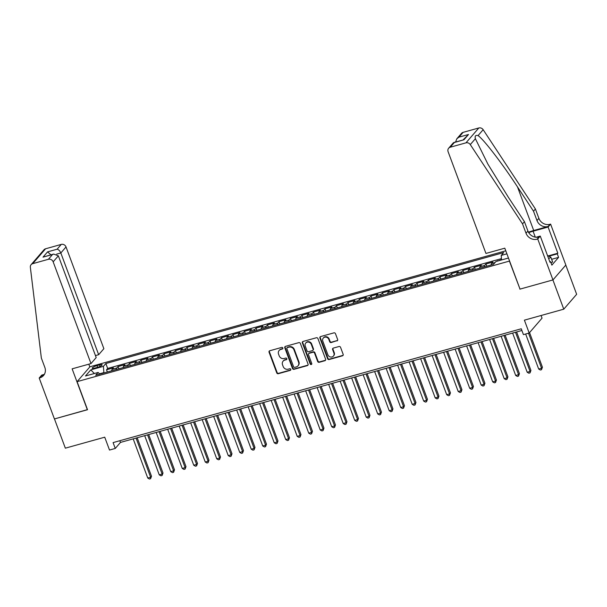 <?xml version="1.0" encoding="UTF-8"?>
<svg xmlns="http://www.w3.org/2000/svg" width="607" height="607" viewBox="0 0 607 607"><rect width="100%" height="100%" fill="white"/><g stroke="black" fill="none" stroke-linecap="round" stroke-linejoin="round"><path stroke-width="0.91" d="M282.847 347.986A0.88 0.797 -139.1 0 0 281.754 347.401L269.766 350.747A1.252 1.138 -139.1 0 0 269.06 352.212L276.746 372.873A1.252 1.138 -139.1 0 0 278.302 373.707L290.298 370.361A0.88 0.797 -139.1 0 0 290.783 369.337A0.88 0.797 -139.1 0 0 289.698 368.752L288.143 369.185A4.014 3.65 -139.1 0 1 283.166 366.522L282.528 364.799A4.014 3.65 -139.1 0 1 284.774 360.118L286.322 359.685A0.88 0.797 -139.1 0 0 286.815 358.661A0.88 0.797 -139.1 0 0 285.73 358.077L284.175 358.509A4.014 3.65 -139.1 0 1 279.197 355.846L278.56 354.124A4.014 3.65 -139.1 0 1 280.806 349.442L282.354 349.01A0.88 0.797 -139.1 0 0 282.847 347.986M336.938 340.944A1.252 1.138 -139.1 0 0 337.636 339.488L335.481 333.691A1.252 1.138 -139.1 0 0 333.926 332.856L320.61 336.566A1.252 1.138 -139.1 0 0 319.904 338.031L327.59 358.691A1.252 1.138 -139.1 0 0 329.146 359.526L342.462 355.816A1.252 1.138 -139.1 0 0 343.167 354.351L340.565 347.348A1.252 1.138 -139.1 0 0 339.01 346.514L333.304 348.107A1.252 1.138 -139.1 0 0 332.606 349.564L333.896 353.039A3.354 3.05 -139.1 0 1 330.39 356.969A3.354 3.05 -139.1 0 1 327.856 354.723L322.803 341.119A3.354 3.05 -139.1 0 1 326.308 337.188A3.354 3.05 -139.1 0 1 328.835 339.434L329.677 341.703A1.252 1.138 -139.1 0 0 331.232 342.538L337.28 340.542A1.252 1.138 -139.1 0 0 337.606 340.398M519.979 289.008L509.41 261.093L77.089 381.651L87.529 409.717L54.471 418.936L65.344 448.171L104.73 437.192L109.51 450.053L115.262 448.452L113.084 442.602L521.261 328.782L523.431 334.624L529.183 333.023L542.051 318.144L541.072 315.511M519.85 289.16L552.909 279.941L563.774 309.175L524.395 320.162L529.183 333.023M300.382 343.479A1.252 1.138 -139.1 0 0 298.826 342.644L285.51 346.354A1.252 1.138 -139.1 0 0 284.804 347.819L292.491 368.479A1.252 1.138 -139.1 0 0 294.046 369.314L307.362 365.604A1.252 1.138 -139.1 0 0 308.068 364.139L300.382 343.479M303.06 341.46L316.376 337.75A1.252 1.138 -139.1 0 1 317.931 338.585L325.618 359.245A1.252 1.138 -139.1 0 1 324.912 360.71L319.214 362.296A1.252 1.138 -139.1 0 1 317.658 361.461L314.54 353.084A1.252 1.138 -139.1 0 0 312.984 352.25L309.206 353.304A1.252 1.138 -139.1 0 0 308.508 354.769L311.748 363.494A0.88 0.797 -139.1 0 1 310.83 364.519A0.88 0.797 -139.1 0 1 310.169 363.934L302.354 342.925A1.252 1.138 -139.1 0 1 303.06 341.46M565.792 265.092L576.65 294.296L563.774 309.175M501.481 259.644L497.558 261.071M495.069 262.55L491.571 263.521L492.846 262.057L485.941 263.977L486.776 266.215M484.204 266.936A5.114 1.821 -105.6 0 1 484.674 265.449L480.076 266.731L481.343 265.259L474.446 267.186L475.281 269.425M472.709 270.138A5.114 1.821 -105.6 0 1 473.179 268.651L468.581 269.933L469.848 268.469L462.951 270.388L463.778 272.626M461.214 273.347A5.114 1.821 -105.6 0 1 461.677 271.86L457.079 273.142L458.353 271.67L451.449 273.598L452.283 275.836M449.711 276.549A5.114 1.821 -105.6 0 1 450.182 275.062L445.584 276.344L446.851 274.88L439.954 276.807L440.788 279.038M438.216 279.759A5.114 1.821 -105.6 0 1 438.686 278.272L434.081 279.554L435.356 278.089L428.459 280.009L429.286 282.247M426.721 282.961A5.114 1.821 -105.6 0 1 427.184 281.481L422.586 282.763L423.853 281.291L416.956 283.219L417.791 285.457M415.218 286.17A5.114 1.821 -105.6 0 1 415.689 284.683L411.091 285.965L412.358 284.501L405.461 286.421L406.288 288.659M403.723 289.38A5.114 1.821 -105.6 0 1 404.186 287.893L399.588 289.175L400.863 287.703L393.958 289.63L394.793 291.868M392.228 292.582A5.114 1.821 -105.6 0 1 392.691 291.094L388.093 292.377L389.36 290.912L382.463 292.832L383.298 295.07M380.726 295.791A5.114 1.821 -105.6 0 1 381.196 294.304L376.598 295.586L377.865 294.114L370.968 296.041L371.795 298.28M369.231 298.993A5.114 1.821 -105.6 0 1 369.693 297.506L365.095 298.788L366.37 297.324L359.465 299.251L360.3 301.482M357.728 302.203A5.114 1.821 -105.6 0 1 358.198 300.715L353.6 301.998L354.867 300.533L347.97 302.453L348.805 304.691M346.233 305.404A5.114 1.821 -105.6 0 1 346.703 303.925L342.098 305.207L343.372 303.735L336.475 305.662L337.302 307.901M334.738 308.614A5.114 1.821 -105.6 0 1 335.201 307.127L330.603 308.409L331.87 306.945L324.973 308.864L325.807 311.103M323.235 311.823A5.114 1.821 -105.6 0 1 323.706 310.336L319.107 311.619L320.375 310.147L313.478 312.074L314.312 314.312M311.74 315.025A5.114 1.821 -105.6 0 1 312.21 313.538L307.605 314.821L308.88 313.356L301.983 315.276L302.81 317.514M300.245 318.235A5.114 1.821 -105.6 0 1 300.708 316.748L296.11 318.03L297.377 316.558L290.48 318.485L291.314 320.724M288.742 321.437A5.114 1.821 -105.6 0 1 289.213 319.95L284.615 321.24L285.882 319.768L278.985 321.695L279.812 323.926M277.247 324.646A5.114 1.821 -105.6 0 1 277.71 323.159L273.112 324.442L274.387 322.977L267.482 324.897L268.317 327.135M265.745 327.848A5.114 1.821 -105.6 0 1 266.215 326.369L261.617 327.651L262.884 326.179L255.987 328.106L256.822 330.345M254.25 331.058A5.114 1.821 -105.6 0 1 254.72 329.571L250.122 330.853L251.389 329.389L244.492 331.308L245.319 333.547M242.754 334.267A5.114 1.821 -105.6 0 1 243.217 332.78L238.619 334.062L239.894 332.59L232.989 334.518L233.824 336.756M231.252 337.469A5.114 1.821 -105.6 0 1 231.722 335.982L227.124 337.264L228.391 335.8L221.494 337.72L222.329 339.958M219.757 340.679A5.114 1.821 -105.6 0 1 220.227 339.192L215.622 340.474L216.896 339.002L209.999 340.929L210.826 343.167M208.262 343.881A5.114 1.821 -105.6 0 1 208.725 342.401L204.127 343.683L205.394 342.211L198.497 344.139L199.331 346.369M196.759 347.09A5.114 1.821 -105.6 0 1 197.229 345.603L192.631 346.885L193.899 345.421L187.002 347.341L187.836 349.579M185.264 350.292A5.114 1.821 -105.6 0 1 185.734 348.813L181.129 350.095L182.404 348.623L175.506 350.55L176.334 352.788M173.769 353.502A5.114 1.821 -105.6 0 1 174.232 352.014L169.634 353.297L170.901 351.832L164.004 353.752L164.838 355.99M162.266 356.711A5.114 1.821 -105.6 0 1 162.737 355.224L158.139 356.506L159.406 355.034L152.509 356.962L153.336 359.2M150.771 359.913A5.114 1.821 -105.6 0 1 151.234 358.426L146.636 359.708L147.911 358.244L141.006 360.163L141.841 362.402M139.269 363.123A5.114 1.821 -105.6 0 1 139.739 361.635L135.141 362.918L136.408 361.446L129.511 363.373L130.346 365.611M127.774 366.325A5.114 1.821 -105.6 0 1 128.244 364.845L123.646 366.127L124.913 364.655L118.016 366.582L116.741 368.047A5.114 1.821 74.4 0 0 116.278 369.534M118.843 368.813L118.016 366.582M94.836 368.092L97.363 367.387A3.961 0.85 -20.4 0 0 102.158 364.761A3.961 0.85 -20.4 0 0 99.525 364.898L96.991 365.604A3.961 0.85 -20.4 0 0 92.203 368.229A3.961 0.85 -20.4 0 0 94.836 368.092M505.775 250.812L89.965 366.765L77.089 381.651M501.496 259.971L501.245 255.403L503.681 252.588L105.853 363.525L103.418 366.34L103.903 372.986M501.245 255.403L506.898 253.825M508.461 258.028L495.957 261.518L493.521 264.333L95.694 375.27L98.129 372.455L85.481 375.983L90.769 369.868L103.418 366.34M501.42 258.643L107.682 368.441L106.513 369.784L113.418 367.865L112.143 369.329A5.114 1.821 74.4 0 0 111.68 370.816M128.244 364.845L129.511 363.373M139.739 361.635L141.006 360.163M151.234 358.426L152.509 356.962M162.737 355.224L164.004 353.752M174.232 352.014L175.506 350.55M185.734 348.813L187.002 347.341M197.229 345.603L198.497 344.139M208.725 342.401L209.999 340.929M220.227 339.192L221.494 337.72M231.722 335.982L232.989 334.518M243.217 332.78L244.492 331.308M254.72 329.571L255.987 328.106M266.215 326.369L267.482 324.897M277.71 323.159L278.985 321.695M289.213 319.95L290.48 318.485M300.708 316.748L301.983 315.276M312.21 313.538L313.478 312.074M323.706 310.336L324.973 308.864M335.201 307.127L336.475 305.662M346.703 303.925L347.97 302.453M358.198 300.715L359.465 299.251M369.693 297.506L370.968 296.041M381.196 294.304L382.463 292.832M392.691 291.094L393.958 289.63M404.186 287.893L405.461 286.421M415.689 284.683L416.956 283.219M427.184 281.481L428.459 280.009M438.686 278.272L439.954 276.807M450.182 275.062L451.449 273.598M461.677 271.86L462.951 270.388M473.179 268.651L474.446 267.186M484.674 265.449L485.941 263.977M497.065 261.207L497.444 260.775M103.767 372.63L99.518 373.813M115.262 448.452L120.474 442.42L521.891 330.481M119.845 440.72L120.474 442.42M107.348 372.023L106.513 369.784M107.682 368.441L105.853 363.525M99.829 374.117L98.129 372.455M123.646 366.127A5.114 1.821 74.4 0 0 123.175 367.607M135.141 362.918A5.114 1.821 74.4 0 0 134.671 364.405M146.636 359.708A5.114 1.821 74.4 0 0 146.173 361.195M158.139 356.506A5.114 1.821 74.4 0 0 157.668 357.993M169.634 353.297A5.114 1.821 74.4 0 0 169.163 354.784M181.129 350.095A5.114 1.821 74.4 0 0 180.666 351.574M192.631 346.885A5.114 1.821 74.4 0 0 192.161 348.372M204.127 343.683A5.114 1.821 74.4 0 0 203.664 345.163M215.622 340.474A5.114 1.821 74.4 0 0 215.159 341.961M227.124 337.264A5.114 1.821 74.4 0 0 226.654 338.752M238.619 334.062A5.114 1.821 74.4 0 0 238.156 335.55M250.122 330.853A5.114 1.821 74.4 0 0 249.652 332.34M261.617 327.651A5.114 1.821 74.4 0 0 261.147 329.131M273.112 324.442A5.114 1.821 74.4 0 0 272.649 325.929M284.615 321.24A5.114 1.821 74.4 0 0 284.144 322.719M296.11 318.03A5.114 1.821 74.4 0 0 295.639 319.517M307.605 314.821A5.114 1.821 74.4 0 0 307.142 316.308M319.107 311.619A5.114 1.821 74.4 0 0 318.637 313.106M330.603 308.409A5.114 1.821 74.4 0 0 330.14 309.896M342.098 305.207A5.114 1.821 74.4 0 0 341.635 306.687M353.6 301.998A5.114 1.821 74.4 0 0 353.13 303.485M365.095 298.788A5.114 1.821 74.4 0 0 364.632 300.275M376.598 295.586A5.114 1.821 74.4 0 0 376.128 297.073M388.093 292.377A5.114 1.821 74.4 0 0 387.623 293.864M399.588 289.175A5.114 1.821 74.4 0 0 399.125 290.662M411.091 285.965A5.114 1.821 74.4 0 0 410.62 287.452M422.586 282.763A5.114 1.821 74.4 0 0 422.115 284.243M434.081 279.554A5.114 1.821 74.4 0 0 433.618 281.041M445.584 276.344A5.114 1.821 74.4 0 0 445.113 277.831M457.079 273.142A5.114 1.821 74.4 0 0 456.616 274.63M468.581 269.933A5.114 1.821 74.4 0 0 468.111 271.42M480.076 266.731A5.114 1.821 74.4 0 0 479.606 268.218M491.571 263.521A5.114 1.821 74.4 0 0 491.109 265.009M94.366 373.51L90.769 369.868M282.854 348.547A0.88 0.797 -139.1 0 1 282.703 348.608L281.147 349.04A4.014 3.65 -139.1 0 0 279.478 350.087L279.137 350.489M283.105 361.165L283.454 360.763A4.014 3.65 -139.1 0 1 285.123 359.716L286.671 359.283A0.88 0.797 -139.1 0 0 286.823 359.223M269.447 350.899A1.252 1.138 -139.1 0 0 269.409 351.81L277.096 372.47A1.252 1.138 -139.1 0 0 278.651 373.305L290.639 369.959A0.88 0.797 -139.1 0 0 290.799 369.898M285.191 346.506A1.252 1.138 -139.1 0 0 285.153 347.416L292.84 368.077A1.252 1.138 -139.1 0 0 294.395 368.912L307.711 365.202A1.252 1.138 -139.1 0 0 308.037 365.05M287.346 347.621A0.88 0.797 -139.1 0 0 286.861 348.638L293.598 366.78A0.88 0.797 -139.1 0 0 294.691 367.364L296.33 366.901A4.014 3.65 -139.1 0 0 298.576 362.227L293.963 349.829A4.014 3.65 -139.1 0 0 288.985 347.158L287.346 347.621L287.695 347.212A0.88 0.797 -139.1 0 0 287.331 347.447L286.982 347.849M297.999 365.854L298.348 365.452A4.014 3.65 -139.1 0 0 298.917 361.825L298.576 362.227M287.695 347.212L289.334 346.756A4.014 3.65 -139.1 0 1 294.312 349.427L298.917 361.825M308.682 353.631L309.031 353.228A1.252 1.138 -139.1 0 1 309.555 352.902L313.333 351.848A1.252 1.138 -139.1 0 1 314.889 352.682L318.007 361.059A1.252 1.138 -139.1 0 0 319.563 361.893L325.261 360.308A1.252 1.138 -139.1 0 0 325.587 360.156M302.734 341.612A1.252 1.138 -139.1 0 0 302.703 342.523L310.518 363.532A0.88 0.797 -139.1 0 0 311.763 364.048M311.308 344.389A3.354 3.05 -139.1 0 0 305.753 343.038A3.354 3.05 -139.1 0 0 305.268 346.073L307.051 350.861A1.252 1.138 -139.1 0 0 308.606 351.696L312.393 350.641A1.252 1.138 -139.1 0 0 313.091 349.184L311.308 344.389L311.657 343.987A3.354 3.05 -139.1 0 0 306.103 342.636L305.753 343.038M312.909 350.315L313.258 349.913A1.252 1.138 -139.1 0 0 313.44 348.775L313.091 349.184M311.657 343.987L313.44 348.775M323.281 338.084L323.63 337.682A3.354 3.05 -139.1 0 1 329.184 339.032L330.026 341.301A1.252 1.138 -139.1 0 0 331.581 342.136L337.28 340.542M333.418 356.074L333.759 355.672A3.354 3.05 -139.1 0 0 334.245 352.637L333.896 353.039M332.985 348.251A1.252 1.138 -139.1 0 0 332.955 349.162L334.245 352.637M320.284 336.718A1.252 1.138 -139.1 0 0 320.253 337.629L327.939 358.289A1.252 1.138 -139.1 0 0 329.495 359.124L342.811 355.414A1.252 1.138 -139.1 0 0 343.13 355.262M133.183 438.869L147.759 478.05L150.635 477.254L151.5 476.245L137.19 437.753M151.5 476.245L150.597 478.711L150.635 477.254L136.059 438.072M150.597 478.711L149.443 479.029L147.759 478.05M547.453 255.41L550.89 257.3L552.636 261.981L551.035 262.907M550.89 257.3L548.645 258.612M95.466 355.596L98.66 354.708L103.865 348.691L66.026 246.95L60.829 252.967L56.633 254.136M98.66 354.708L60.829 252.967C59.888 250.835 58.651 249.583 57.119 249.211L61.277 244.409L45.578 248.779L32.71 263.666A3.832 3.483 -139.1 0 0 30.35 267.27L41.352 358.062L44.835 367.417A8.946 8.134 40.9 0 1 43.545 375.505A8.946 8.134 40.9 0 1 39.827 377.842L39.197 378.024L54.418 418.951L87.491 409.611M87.355 409.763L72.134 368.836L90.989 363.578L53.158 261.837A3.832 3.483 -139.1 0 0 48.401 259.288L32.71 263.666M39.197 378.024L41.716 375.103L44.296 374.382M89.828 366.924L88.812 364.185M90.989 363.578L96.194 357.561L58.355 255.82L53.158 261.837M31.109 264.667L43.985 249.78A3.832 3.483 40.9 0 1 45.578 248.779M61.277 244.409A3.832 3.483 40.9 0 1 66.026 246.95M44.387 374.314A8.946 8.134 40.9 0 1 41.731 375.642L39.827 377.842M48.401 259.288L52.559 254.485L53.628 254.075L58.355 255.82M52.559 254.485L43.014 257.14L53.628 254.075M43.014 257.14L47.574 251.875L50.927 254.834M485.941 253.438L448.103 151.697A3.832 3.483 -139.1 0 1 450.25 147.228L465.948 142.85L478.817 127.971A3.832 3.483 40.9 0 1 483.157 129.701L535.412 208.99L538.887 218.345A8.946 8.134 -139.1 0 0 549.98 224.287L550.61 224.112L565.838 265.047L552.962 279.926L520.024 289.114L504.796 248.18L485.941 253.438M535.412 208.99L533.507 211.198L517.483 186.88C502.262 163.541 483.65 139.314 478.066 135.589C475.577 134.944 474.682 135.983 475.38 138.7L487.929 164.186L508.423 197.358L524.44 221.676L527.923 231.032A8.946 8.134 -139.1 0 0 539.016 236.973L537.112 239.173L537.741 238.999L552.962 279.926M524.44 221.676L522.536 223.877L526.019 233.232A8.946 8.134 -139.1 0 0 537.112 239.173M517.483 186.88L533.705 230.501L548.075 226.494A8.946 8.134 -139.1 0 1 536.983 220.553L533.507 211.198M463.126 132.349L458.968 137.152L456.836 138.775L461.532 133.35A3.832 3.483 40.9 0 1 463.126 132.349L478.817 127.971M475.38 138.7L470.288 144.587L522.536 223.877M548.675 255.782L557.833 253.225L557.279 253.87L549.183 256.124M549.843 261.829L550.564 261.632L551.869 265.138L558.584 257.376L557.279 253.87M550.564 261.632L550.003 262.277L540.26 236.077L537.741 238.999M550.61 224.112L548.091 227.033L533.083 231.214A14.371 3.088 -20.4 0 0 528.697 232.625M557.833 253.225L548.091 227.033M533.705 230.501A16.639 3.581 -20.4 0 0 528.447 232.193M536.087 237.246L540.26 236.077M470.288 144.587A3.832 3.483 -139.1 0 0 465.948 142.85M558.584 257.376L551.642 259.31M456.836 138.775L455.599 141.985M458.968 137.152L468.505 134.496L463.111 139.891M468.505 134.496L463.953 139.762L453.353 142.804L448.656 148.229M463.953 139.762L453.892 142.463M144.686 435.667L159.254 474.849L162.13 474.044L163.002 473.035L148.685 434.551M163.002 473.035L162.092 475.501L162.13 474.044L147.562 434.862M162.092 475.501L160.946 475.827L159.254 474.849M156.181 432.457L170.749 471.639L173.625 470.835L174.497 469.833L160.18 431.342M174.497 469.833L173.594 472.299L173.625 470.835L159.057 431.66M173.594 472.299L172.441 472.618L170.749 471.639M167.676 429.255L182.252 468.429L185.127 467.633L185.992 466.624L171.682 428.14M185.992 466.624L185.089 469.09L185.127 467.633L170.552 428.451M185.089 469.09L183.936 469.408L182.252 468.429M179.179 426.046L193.747 465.228L196.622 464.423L197.495 463.422L183.177 424.93M197.495 463.422L196.585 465.888L196.622 464.423L182.054 425.249M196.585 465.888L195.439 466.206L193.747 465.228M190.674 422.844L205.249 462.018L208.118 461.221L208.99 460.212L194.68 421.728M208.99 460.212L208.087 462.678L208.118 461.221L193.55 422.04M208.087 462.678L206.934 462.997L205.249 462.018M202.177 419.634L216.745 458.816L219.62 458.012L220.485 457.01L206.175 418.519M220.485 457.01L219.582 459.469L219.62 458.012L205.045 418.83M219.582 459.469L218.429 459.795L216.745 458.816M213.672 416.425L228.24 455.607L231.115 454.81L231.988 453.801L217.67 415.309M231.988 453.801L231.077 456.267L231.115 454.81L216.547 415.628M231.077 456.267L229.932 456.585L228.24 455.607M225.167 413.223L239.742 452.405L242.61 451.6L243.483 450.591L229.173 412.107M243.483 450.591L242.58 453.057L242.61 451.6L228.042 412.419M242.58 453.057L241.427 453.376L239.742 452.405M236.669 410.013L251.237 449.195L254.113 448.391L254.978 447.389L240.668 408.898M254.978 447.389L254.075 449.855L254.113 448.391L239.537 409.217M254.075 449.855L252.929 450.174L251.237 449.195M248.164 406.811L262.732 445.986L265.608 445.189L266.481 444.18L252.163 405.696M266.481 444.18L265.57 446.646L265.608 445.189L251.04 406.007M265.57 446.646L264.424 446.964L262.732 445.986M259.659 403.602L274.235 442.784L277.111 441.979L277.976 440.978L263.666 402.487M277.976 440.978L277.073 443.444L277.111 441.979L262.535 402.805M277.073 443.444L275.919 443.763L274.235 442.784M271.162 400.4L285.73 439.574L288.606 438.778L289.478 437.768L275.161 399.285M289.478 437.768L288.568 440.234L288.606 438.778L274.038 399.596M288.568 440.234L287.422 440.553L285.73 439.574M282.657 397.19L297.225 436.372L300.101 435.568L300.973 434.566L286.656 396.075M300.973 434.566L300.07 437.025L300.101 435.568L285.533 396.386M300.07 437.025L298.917 437.351L297.225 436.372M294.152 393.981L308.728 433.163L311.603 432.366L312.468 431.357L298.158 392.866M312.468 431.357L311.566 433.823L311.603 432.366L297.028 393.184M311.566 433.823L310.412 434.142L308.728 433.163M305.655 390.779L320.223 429.961L323.099 429.157L323.971 428.147L309.653 389.664M323.971 428.147L323.061 430.613L323.099 429.157L308.531 389.975M323.061 430.613L321.915 430.932L320.223 429.961M317.15 387.57L331.726 426.751L334.594 425.947L335.466 424.946L321.156 386.454M335.466 424.946L334.563 427.411L334.594 425.947L320.026 386.773M334.563 427.411L333.41 427.73L331.726 426.751M328.653 384.368L343.221 423.542L346.096 422.745L346.961 421.736L332.651 383.252M346.961 421.736L346.058 424.202L346.096 422.745L331.521 383.563M346.058 424.202L344.905 424.521L343.221 423.542M340.148 381.158L354.716 420.34L357.591 419.536L358.464 418.534L344.146 380.043M358.464 418.534L357.553 421L357.591 419.536L343.023 380.361M357.553 421L356.408 421.319L354.716 420.34M351.643 377.956L366.218 417.13L369.086 416.334L369.959 415.325L355.649 376.841M369.959 415.325L369.056 417.791L369.086 416.334L354.518 377.152M369.056 417.791L367.903 418.109L366.218 417.13M363.145 374.747L377.713 413.928L380.589 413.124L381.454 412.123L367.144 373.631M381.454 412.123L380.551 414.581L380.589 413.124L366.013 373.942M380.551 414.581L379.405 414.907L377.713 413.928M374.64 371.537L389.208 410.719L392.084 409.915L392.957 408.913L378.639 370.422M392.957 408.913L392.046 411.379L392.084 409.915L377.516 370.74M392.046 411.379L390.9 411.698L389.208 410.719M386.135 368.335L400.711 407.517L403.587 406.713L404.452 405.704L390.142 367.22M404.452 405.704L403.549 408.17L403.587 406.713L389.011 367.531M403.549 408.17L402.395 408.488L400.711 407.517M397.638 365.126L412.206 404.308L415.082 403.503L415.954 402.502L401.637 364.01M415.954 402.502L415.044 404.968L415.082 403.503L400.514 364.329M415.044 404.968L413.898 405.286L412.206 404.308M409.133 361.924L423.701 401.098L426.577 400.301L427.449 399.292L413.132 360.808M427.449 399.292L426.546 401.758L426.577 400.301L412.009 361.119M426.546 401.758L425.393 402.077L423.701 401.098M420.628 358.714L435.204 397.896L438.079 397.092L438.944 396.09L424.634 357.599M438.944 396.09L438.042 398.549L438.079 397.092L423.504 357.918M438.042 398.549L436.888 398.875L435.204 397.896M432.131 355.512L446.699 394.687L449.575 393.89L450.447 392.881L436.13 354.397M450.447 392.881L449.537 395.347L449.575 393.89L435.007 354.708M449.537 395.347L448.391 395.665L446.699 394.687M443.626 352.303L458.202 391.485L461.07 390.68L461.942 389.679L447.632 351.187M461.942 389.679L461.039 392.137L461.07 390.68L446.502 351.499M461.039 392.137L459.886 392.463L458.202 391.485M455.129 349.093L469.697 388.275L472.572 387.471L473.437 386.469L459.127 347.978M473.437 386.469L472.534 388.935L472.572 387.471L457.997 348.297M472.534 388.935L471.381 389.254L469.697 388.275M466.624 345.891L481.192 385.073L484.067 384.269L484.94 383.26L470.622 344.776M484.94 383.26L484.029 385.726L484.067 384.269L469.499 345.087M484.029 385.726L482.884 386.044L481.192 385.073M478.119 342.682L492.694 381.864L495.562 381.059L496.435 380.058L482.125 341.566M496.435 380.058L495.532 382.524L495.562 381.059L480.994 341.885M495.532 382.524L494.379 382.842L492.694 381.864M489.621 339.48L504.189 378.654L507.065 377.858L507.93 376.848L493.62 338.365M507.93 376.848L507.027 379.314L507.065 377.858L492.489 338.676M507.027 379.314L505.881 379.633L504.189 378.654M501.116 336.27L515.684 375.452L518.56 374.648L519.433 373.646L505.115 335.155M519.433 373.646L518.522 376.105L518.56 374.648L503.992 335.466M518.522 376.105L517.376 376.431L515.684 375.452M512.612 333.068L527.187 372.243L530.063 371.446L530.928 370.437L516.618 331.946M530.928 370.437L530.025 372.903L530.063 371.446L515.487 332.264M530.025 372.903L528.872 373.222L527.187 372.243M525.654 334.009L538.682 369.041L541.558 368.237L542.43 367.227L529.547 332.598M542.43 367.227L541.52 369.693L541.558 368.237L528.53 333.205M541.52 369.693L540.374 370.02L538.682 369.041M116.741 368.047L112.143 369.329M97.628 367.311L96.991 365.604M100.079 366.385L99.525 364.898M281.147 349.04L280.806 349.442M286.671 359.283L286.322 359.685M285.123 359.716L284.774 360.118M290.639 369.959L290.298 370.361M278.651 373.305L278.302 373.707M277.096 372.47L276.746 372.873M269.409 351.81L269.06 352.212M282.703 348.608L282.354 349.01M307.711 365.202L307.362 365.604M294.395 368.912L294.046 369.314M292.84 368.077L292.491 368.479M285.153 347.416L284.804 347.819M294.312 349.427L293.963 349.829M289.334 346.756L288.985 347.158M325.261 360.308L324.912 360.71M319.563 361.893L319.214 362.296M318.007 361.059L317.658 361.461M314.889 352.682L314.54 353.084M313.333 351.848L312.984 352.25M309.555 352.902L309.206 353.304M310.518 363.532L310.169 363.934M302.703 342.523L302.354 342.925M331.581 342.136L331.232 342.538M330.026 341.301L329.677 341.703M329.184 339.032L328.835 339.434M332.955 349.162L332.606 349.564M342.811 355.414L342.462 355.816M329.495 359.124L329.146 359.526M327.939 358.289L327.59 358.691M320.253 337.629L319.904 338.031M47.574 251.875L57.119 249.211M527.923 231.032L526.019 233.232M536.983 220.553L538.887 218.345M454.408 142.425L450.25 147.228M483.157 129.701L478.066 135.589M548.075 226.494L549.98 224.287M535.291 237.147L533.083 231.214"/></g></svg>
